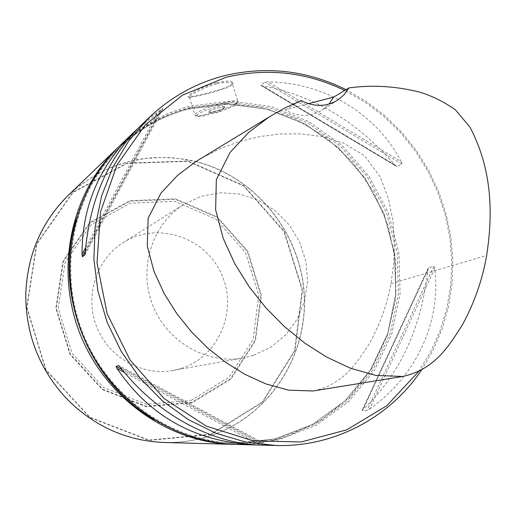 <?xml version="1.0" encoding="UTF-8"?>
<svg xmlns="http://www.w3.org/2000/svg" width="516" height="516" viewBox="0 0 516 516"><rect width="100%" height="100%" fill="white"/><g stroke="black" fill="none" stroke-linecap="round" stroke-linejoin="round"><path stroke-width="0.39" stroke-dasharray="2.58 1.94" d="M253.317 355.447L243.204 357.969C206.664 364.709 166.739 341.695 152.588 304.782C138.178 267.965 152.194 224.06 183.741 204.426L201.427 196.209L220.558 192.739L239.992 194.145L258.606 200.298L275.351 210.792L289.289 224.995L299.654 242.094L305.878 261.122L307.601 281.007L304.711 300.635L297.339 318.888L285.87 334.71L270.919 347.152L253.317 355.447M181.264 368.411C219.229 356.53 238.36 309.703 221.19 273.422C204.787 236.78 156.767 221.1 123.156 242.63C96.453 259.264 84.54 295.92 96.505 326.499C108.257 357.162 141.752 376.228 172.692 370.54L181.264 368.411M418.534 371.655L430.654 351.873L440.142 330.621L446.869 308.252L450.765 285.129L451.79 261.618L449.946 238.095L445.282 214.92L437.871 192.442L427.835 171.009L415.322 150.956L400.519 132.593L383.64 116.216L364.941 102.091L344.688 90.468M202.756 157.406L221.332 148.15L240.546 141.197L260.27 136.476L280.407 133.966L300.925 133.876L321.816 136.54L343.192 142.913L364.618 155.742L380.253 176.982L388.587 199.253L392.902 220.88L394.482 242.146L393.779 263.057L390.98 283.671C387.129 304.756 379.77 324.977 368.908 344.346C356.679 362.535 344.765 383.936 313.128 390.98M234.715 444.386C253.375 444.644 271.371 441.786 288.696 435.814L321.578 419.908L349.771 396.939L372.042 368.185L387.471 335.116L395.469 299.338L395.778 262.521L388.458 226.324L373.881 192.358L352.68 162.159L325.77 137.101L294.32 118.39L259.709 106.993L223.512 103.593L187.45 108.554C161.831 115.249 139.101 127.826 119.261 146.273M190.036 107.56C164.069 114.352 141.087 127.175 121.099 146.028C74.02 190.785 57.257 267.12 82.418 331.956C107.489 396.823 171.293 441.96 236.238 443.328L277.047 438.974L314.857 424.384L347.455 400.732L373.042 369.662L390.315 333.155L398.462 293.372L397.178 252.595L386.619 213.063L367.392 176.949L340.528 146.247L307.446 122.724L269.913 107.818L230.007 102.581L190.036 107.56M236.289 444.437L277.453 440.148L315.611 425.526L348.526 401.745L374.377 370.469L391.844 333.684L400.113 293.598L398.868 252.485L388.264 212.624L368.927 176.201L341.876 145.222L308.542 121.479L270.719 106.425L230.491 101.117L190.191 106.122C163.869 112.998 140.604 126.014 120.389 145.177M401.293 161.714C376.635 114.049 325.422 82.618 267.817 81.818L264.85 82.096L260.877 85.243L262.644 85.882C313.025 95.196 357.059 121.499 394.734 164.778L396.81 166.429L401.893 164.075L401.293 161.714L267.817 81.818M137.211 129.09L159.902 111.25L163.037 108.263L152.149 115.784L140.307 126.02M262.199 445.134L259.522 445.037M369.553 409.078C416.883 375.713 441.367 321.023 434.691 268.501L433.859 266.295L428.493 267.759L427.745 270.365C421.52 327.853 399.997 374.184 363.174 409.356L362.038 410.781L366.953 410.581L369.553 409.078L434.691 268.501M216.604 82.728C199.84 87.049 183.341 97.647 189.159 97.008C191.72 96.853 196.693 95.789 204.084 93.822C219.822 90.184 229.504 86.649 233.116 83.218C233.213 80.573 227.711 80.412 216.604 82.728L216.623 83.831L223.828 82.444L229.704 82.315L232.187 83.134L232.497 84.218C230.123 86.404 228.304 87.585 227.046 87.765L213.959 91.971L200.518 95.486L189.443 97.382C188.514 96.885 193.539 93.08 193.861 93.235L205.8 87.41L216.623 83.831M421.417 370.127L433.085 350.203L442.148 328.885L448.507 306.53L452.08 283.478L452.848 260.083L450.816 236.702L446.017 213.682L438.548 191.365L428.506 170.08L416.051 150.143L401.345 131.864L384.613 115.526L366.083 101.375L346.023 89.661M214.372 111.527C221.558 109.444 225.221 107.838 225.357 106.702C223.944 105.47 206.007 111.391 208.238 112.353L214.372 111.527L208.238 112.353C208.38 111.224 212.057 109.618 219.268 107.528L225.357 106.709L224.899 107.534C222.719 108.87 219.21 110.198 214.372 111.533M210.528 434.291L148.943 440.083L89.874 417.238L45.976 369.746L26.955 307.517L36.836 243.971L72.956 192.565L127.084 163.404L187.863 161.379L243.533 185.876L284 231.645L302.137 290.082L294.591 350.622L262.263 402.074L210.528 434.291M192.1 402.777L146.151 406.763L102.355 389.567L69.918 354.318L55.825 308.265L62.997 261.141L89.642 222.744L129.871 200.666L175.369 198.783L217.268 216.894L247.79 251.182L261.399 295.126L255.523 340.579L231 378.996L192.1 402.777M196.003 161.514C255.336 176.614 300.364 232.265 304.24 293.591C308.31 354.879 270.132 415.425 211.508 435.394C196.338 440.522 180.639 442.889 164.391 442.502M68.551 195.029C105.78 161.785 148.266 150.614 195.996 161.514M308.387 103.658L285.258 109.979C298.048 117.061 310.29 117.151 321.99 110.243L329.04 104.071M285.258 109.979L301.176 100.523M191.114 400.403L229.085 377.215L253.04 339.734L258.787 295.365L245.506 252.466L215.701 218.997L174.795 201.337L130.393 203.201L91.158 224.77L65.19 262.225L58.205 308.187L71.95 353.092L103.574 387.477L146.286 404.267L191.114 400.403M153.4 419.256C178.82 434.478 205.8 442.489 234.341 443.283L274.983 438.948L312.644 424.429L345.114 400.88L370.611 369.946L387.826 333.588L395.953 293.985L394.675 253.375L384.168 214.017L365.025 178.059L338.27 147.499L305.317 124.079L267.939 109.25L228.195 104.051L188.385 109.024C162.521 115.79 139.636 128.561 119.725 147.337C99.169 167.152 84.618 191.243 76.084 219.616M401.893 164.075L264.85 82.096M396.81 166.429L260.877 85.243M394.734 164.778L262.644 85.882M85.275 252.156L161.482 109.16M84.953 254.852L163.037 108.263M85.353 251.111L159.902 111.25M85.624 247.667L157.445 113.004M265.288 445.179L120.738 367.715M267.127 445.166L119.054 365.786M263.012 445.056L122.286 369.662M259.987 445.037L124.672 372.584M433.859 266.295L366.953 410.581M428.493 267.759L362.038 410.781M427.745 270.365L363.174 409.356M222.609 103.136C207.916 106.864 191.952 113.907 194.971 115.242C198.473 118.396 243.352 103.6 237.766 101.11C235.967 100.368 230.916 101.046 222.609 103.136M222.641 104.761L230.626 103.013L235.78 102.581L237.121 103.529L234.451 105.645L228.356 108.495L220.055 111.533L203.285 115.919L198.028 116.416L196.428 115.565L198.873 113.494L204.949 110.605L222.641 104.761M191.862 402.306L146.144 406.266L102.568 389.154L70.299 354.079L56.276 308.265L63.41 261.373L89.913 223.17L129.942 201.195L175.214 199.318L216.914 217.333L247.293 251.46L260.832 295.191L254.988 340.418L230.575 378.647L191.862 402.306M210.715 434.582L148.982 440.393L89.765 417.489L45.763 369.888L26.697 307.504L36.604 243.81L72.814 192.275L127.065 163.056L187.992 161.031L243.791 185.586L284.348 231.458L302.524 290.031L294.965 350.706L262.56 402.28L210.715 434.582M211.392 435.33C162.992 452.3 104.232 438.323 66.841 398.9C39.087 369.043 25.413 333.729 25.813 292.959L27.471 274.744L31.392 256.981L37.494 239.966L45.666 223.983L55.747 209.277L67.557 196.086L80.883 184.605L95.499 174.995L111.146 167.397L127.581 161.895L144.525 158.56L161.727 157.412L178.91 158.444L195.828 161.624C255.143 176.678 300.177 232.29 304.066 293.591C308.149 354.847 269.991 415.38 211.392 435.33M390.98 283.671L486.646 255.446M236.238 443.328L274.938 438.948L312.541 424.442L344.959 400.919L370.417 370.011L387.606 333.665L395.72 294.062L394.43 253.44L383.904 214.063L364.741 178.091L337.967 147.524L305.008 124.117L267.643 109.308L227.937 104.122L188.185 109.108C162.405 115.868 139.584 128.607 119.725 147.337L121.099 146.028M261.109 85.527L396.095 166.146M84.927 254.917L163.075 108.218M267.172 445.166L118.964 365.715M428.106 268.339L362.051 410.51M189.443 97.382L194.971 115.242C198.454 115.197 188.275 120.009 218.836 111.94C227.388 108.953 233.187 106.502 236.244 104.587L237.979 102.678L237.766 101.11L232.187 83.128M233.116 83.224L232.497 84.224M189.166 97.008L190.236 97.505M210.141 112.404L217.778 112.688L224.899 107.534M66.861 398.939L66.841 398.9C39.093 369.037 25.413 333.723 25.813 292.959L25.8 292.927M337.664 100.143L321.99 110.243M172.692 370.54L243.204 357.969M123.156 242.63L183.741 204.426"/><path stroke-width="0.77" d="M344.688 90.468C306.523 72.008 266.933 67.628 225.937 77.323L182.483 95.183L145.196 124.969L117.055 164.843L100.478 212.012L97.014 262.941L107.135 313.644L130.103 360.065L164.069 398.52L206.213 426.081L253.124 440.832L301.144 441.98L346.726 429.854L386.716 405.737L418.534 371.655M402.635 376.467C435.375 369.366 449.172 345.41 462.484 324.674C474.462 302.628 482.512 279.556 486.646 255.446C493.019 214.295 492.445 169.57 469.876 127.02L455.228 109.644C443.489 101.549 431.557 95.692 419.437 92.067C395.45 86.108 371.933 84.727 348.9 87.933L344.03 94.776L337.664 100.143C326.157 106.986 313.999 107.115 301.176 100.523L284.787 107.986L268.913 117.119L248.551 132.496L230.059 152.433L216.339 179.684L215.63 209.883L223.273 238.515L234.915 263.953L249.344 287.044L266.017 307.981L284.6 326.738L304.904 343.217L326.854 357.182L350.454 368.218L375.932 375.442L402.635 376.467L313.128 390.98L288.547 390.154L265.727 383.859L244.803 374.293L225.473 362.213L207.645 347.971L191.378 331.756L176.807 313.644L164.185 293.598L153.994 271.397L147.286 246.048L148.163 218.184L160.96 193.113L177.633 175.305L195.79 161.643L202.756 157.406M119.261 146.273L118.125 147.357C71.24 192.171 54.612 268.32 79.709 333.001C104.722 397.72 168.306 442.805 233.148 444.353L234.715 444.386M346.023 89.661C307.085 70.434 266.604 65.764 224.589 75.652C196.054 82.953 170.809 97.002 148.86 117.796L140.307 126.02C108.063 158.077 89.719 200.118 85.275 252.156L84.863 255.014L82.373 256.697L82.05 254.362C81.87 206.955 99.085 166.294 133.702 132.373L120.389 145.177C73.182 190.301 56.431 267.036 81.728 332.22C106.941 397.443 170.996 442.883 236.289 444.437L256.407 444.979C196.293 442.335 149.853 416.851 117.074 368.514L115.997 366.296L118.815 365.657L120.738 367.715C156.877 414.342 212.682 444.257 262.199 445.134L275.77 445.495C334.42 447.288 389.857 417.373 421.417 370.127M133.702 132.373L137.211 129.09M259.522 445.037L256.407 444.979M148.86 117.796L128.923 140.649L112.985 166.984L101.588 196.08L95.144 227.111L93.899 259.148L97.943 291.23L107.173 322.365L121.325 351.602L139.946 378.035L162.443 400.88L188.101 419.476L216.127 433.305L245.642 442.038L275.77 445.495M233.148 444.353L164.391 442.502C126.878 440.999 94.37 426.48 66.861 398.939C39.087 369.056 25.4 333.717 25.8 292.927C27.587 254.04 41.835 221.409 68.551 195.029L118.125 147.357M329.04 104.071L333.555 97.169L308.387 103.658M348.9 87.933L333.555 97.169M76.084 219.616C53.406 292.456 87.578 380.692 153.4 419.256M82.373 256.697L85.353 251.111M82.05 254.362L85.624 247.667M122.286 369.662L115.997 366.296M124.672 372.584L117.074 368.514M195.79 161.643L268.913 117.119"/></g></svg>
